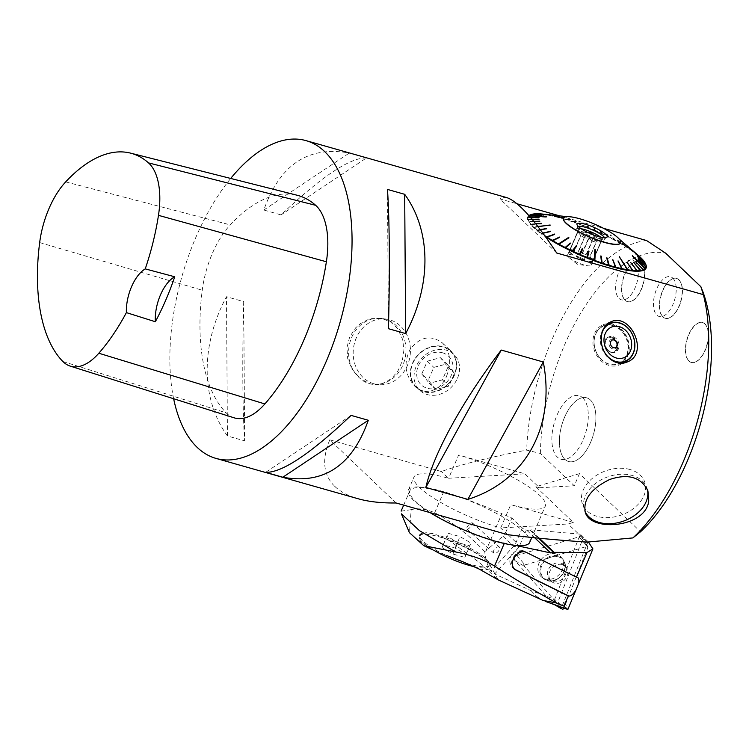 <?xml version="1.0" encoding="UTF-8"?>
<svg xmlns="http://www.w3.org/2000/svg" width="749" height="749" viewBox="0 0 749 749"><rect width="100%" height="100%" fill="white"/><g stroke="black" fill="none" stroke-linecap="round" stroke-linejoin="round"><path stroke-width="0.56" stroke-dasharray="3.75 2.81" d="M173.637 398.74A165.145 82.324 105.8 0 1 230.692 178.449M336.619 488.067A165.145 82.324 105.8 0 1 334.972 486.56A165.145 82.324 105.8 0 1 333.361 484.959L336.619 488.067C342.078 492.655 349.221 496.213 358.059 498.731M506.83 197.633L502.954 197.343L499.948 198.916L517.044 203.775M559.681 215.871L603.544 228.333M646.574 240.541A165.145 82.324 -74.2 0 0 526.678 450.102L540.347 453.454L574.258 485.755L579.483 473.63L640.526 531.771M396.071 502.982L329.794 439.85L441.395 471.533C462.479 464.071 490.904 456.927 526.678 450.102M329.794 439.85C321.958 458.622 323.147 473.658 333.361 484.959M446.629 376.11L448.754 369.697C451.095 358.986 449.007 350.083 442.481 342.986C430.722 334.494 419.917 336.666 410.077 349.502C403.468 362.937 404.966 375.09 414.572 385.96C425.338 396.801 441.283 390.004 446.629 376.11M243.706 301.604C242.199 357.198 242.573 411.023 244.651 440.871L227.443 435.984C200.779 399.161 200.414 345.326 226.488 296.716L243.706 301.604L244.651 440.871M366.504 157.936C350.148 157.468 321.658 176.455 281.044 214.897L263.826 210.01C279.873 164.593 308.363 145.606 349.287 153.049L366.504 157.936L281.044 214.897M379.603 384.04L373.302 384.434L369.65 383.685L360.297 378.554A33.106 28.612 -82.7 0 1 349.577 343.791A33.106 28.612 -82.7 0 1 374.247 318.531A33.106 28.612 -82.7 0 1 381.466 318.391A33.106 28.612 -82.7 0 1 405.958 351.103A33.106 28.612 -82.7 0 1 379.603 384.04L383.113 383.226L391.24 378.779L397.878 371.12L402.25 361.149L403.889 350.232L402.7 339.578L397.55 328.465L390.472 321.836L381.541 318.428L371.813 318.615L367.375 319.898L360.438 323.624L355.635 327.856L349.661 336.975L346.946 347.564L347.667 358.453L351.665 368.667L360.297 378.554M556.741 253.022L499.948 198.916M559.512 216.817L551.582 215.871A64.48 14.184 23.3 0 0 546.274 214.86L546.742 214.645A64.021 14.081 -156.7 0 1 552.004 215.656L551.582 215.871M552.275 216.152L552.462 215.749A64.021 14.081 -156.7 0 1 558.239 217.144L557.865 217.379A64.48 14.184 23.3 0 0 552.041 215.974M564.765 218.09L564.353 217.556L564.765 218.09L557.865 217.379M558.548 217.678L558.735 217.276A64.021 14.081 -156.7 0 1 564.933 219.036L564.596 219.279A64.48 14.184 23.3 0 0 558.361 217.51M570.401 219.7L569.97 219.148L570.401 219.7L564.596 219.279M565.27 219.597L565.458 219.195A64.021 14.081 -156.7 0 1 571.964 221.292L571.684 221.545A64.48 14.184 23.3 0 0 565.13 219.438M576.318 221.62L575.878 221.039L576.318 221.62L571.684 221.545M572.339 221.873L572.517 221.479A64.021 14.081 -156.7 0 1 579.239 223.876L583.761 222.771L584.192 223.371L583.761 222.771M588.63 226.226L588.208 225.618L588.63 226.226L587.038 227.378L586.467 227.041A64.48 14.184 23.3 0 0 579.576 224.363L579.014 224.148A64.48 14.184 23.3 0 0 572.236 221.741M587.038 227.378L587.216 226.975A64.021 14.081 -156.7 0 1 594.051 229.859L593.92 230.177A64.48 14.184 23.3 0 0 587.038 227.275M594.828 228.848L594.425 228.23L594.444 230.514L593.92 230.177M594.444 230.514L594.612 230.112A64.021 14.081 -156.7 0 1 601.344 233.173L601.269 233.51A64.48 14.184 23.3 0 0 594.491 230.43M600.923 231.638L600.37 231.375L601.269 233.51M601.728 233.838L601.896 233.426A64.021 14.081 -156.7 0 1 608.413 236.618L608.394 236.993A64.48 14.184 23.3 0 0 601.822 233.772M606.83 234.531L608.394 236.993M608.778 237.293L608.946 236.89A64.021 14.081 -156.7 0 1 615.144 240.157L610.22 234.765M617.672 240.495L621.511 244.155A64.48 14.184 23.3 0 0 615.678 240.832L615.172 240.551A64.48 14.184 23.3 0 0 608.928 237.264M621.745 244.417L621.904 244.005A64.021 14.081 -156.7 0 1 627.185 247.273L627.297 247.722A64.48 14.184 23.3 0 0 621.97 244.427M622.447 243.462L627.297 247.722M627.447 247.956L627.606 247.544A64.021 14.081 -156.7 0 1 632.268 250.718A64.021 14.081 -156.7 0 1 632.296 250.746L632.446 251.215A64.48 14.184 23.3 0 0 627.709 247.994M626.688 246.355L632.446 251.215M632.512 251.421L632.662 251.009A64.021 14.081 -156.7 0 1 636.697 254.07L636.875 254.566A64.48 14.184 23.3 0 0 632.811 251.477M630.321 249.136L636.875 254.566M636.856 254.735L637.006 254.323A64.021 14.081 -156.7 0 1 638.26 255.372M635.658 253.658L643.316 260.661A64.48 14.184 23.3 0 0 640.769 257.965L640.526 257.731A64.48 14.184 23.3 0 0 637.184 254.819M637.259 255.858L637.081 256.345L645.226 263.302A64.48 14.184 23.3 0 0 643.494 260.867M645.835 264.491A64.48 14.184 23.3 0 0 645.338 263.489M638.082 257.796L637.839 258.246L646.172 265.605M638.129 259.426L637.811 259.837L646.153 267.524M635.77 261.804L643.325 270.146M633.504 262.412L640.564 270.801M630.527 262.656L636.959 271.035M626.876 262.524L632.568 270.829M617.803 261.158L621.689 269.069M612.485 259.884L615.388 267.543M606.793 258.265L608.628 265.623M600.801 256.336L601.522 263.33M588.321 251.683L586.739 257.806M582.759 248.958L579.829 254.988M550.609 231.422L541.302 233.95A64.48 14.184 23.3 0 0 545.675 236.937M541.237 233.754L541.433 233.351A64.021 14.081 -156.7 0 1 537.398 230.28L536.874 230.598A64.48 14.184 23.3 0 0 540.937 233.697M546.91 228.623L536.874 230.598M536.893 230.43L537.099 230.027A64.021 14.081 -156.7 0 1 533.784 227.134L537.997 226.647M541.527 223.539L530.432 224.513A64.48 14.184 23.3 0 0 532.979 227.2L533.232 227.434A64.48 14.184 23.3 0 0 536.565 230.355M530.62 224.419L530.826 224.017A64.021 14.081 -156.7 0 1 529.112 221.601L528.522 221.863A64.48 14.184 23.3 0 0 530.255 224.297M539.926 221.33L528.522 221.863M528.794 221.816L529 221.414A64.021 14.081 -156.7 0 1 528.129 219.307L527.539 219.551A64.48 14.184 23.3 0 0 528.41 221.676M539.102 219.401L527.539 219.551M527.886 219.541L528.092 219.148A64.021 14.081 -156.7 0 1 528.082 217.369L527.483 217.603A64.48 14.184 23.3 0 0 527.502 219.391M539.055 217.772L527.483 217.603M527.905 217.631L528.111 217.238A64.021 14.081 -156.7 0 1 528.953 215.824L529.094 215.834M528.897 215.6A64.48 14.184 23.3 0 0 528.476 215.937L528.373 216.04A64.48 14.184 23.3 0 0 527.521 217.463M541.284 215.515L530.18 214.907M543.531 214.926L532.876 214.205A64.48 14.184 23.3 0 0 530.545 214.766M546.489 214.71L536.434 213.942A64.48 14.184 23.3 0 0 533.119 214.167M550.112 214.869L540.778 214.139A64.48 14.184 23.3 0 0 536.733 213.942M546.274 214.86L545.862 214.785A64.48 14.184 23.3 0 0 541.143 214.177M590.418 400.013A33.106 16.497 -74.2 0 0 586.692 397.822A33.106 16.497 -74.2 0 0 561.778 425.16A33.106 16.497 -74.2 0 0 568.603 461.515A33.106 16.497 -74.2 0 0 592.234 438.212A33.106 16.497 -74.2 0 0 590.418 400.013A33.106 16.497 105.8 0 1 594.294 406.576A33.106 16.497 105.8 0 1 589.94 443.811A33.106 16.497 105.8 0 1 568.603 461.515A33.106 16.497 105.8 0 1 561.769 425.16A33.106 16.497 105.8 0 1 586.682 397.822A33.106 16.497 105.8 0 1 590.418 400.013M641.181 263.161A20.7 10.317 -74.2 0 0 638.85 261.794A20.7 10.317 -74.2 0 0 623.262 278.89A20.7 10.317 -74.2 0 0 627.54 301.632A20.7 10.317 -74.2 0 0 642.314 287.054A20.7 10.317 -74.2 0 0 641.181 263.161M640.947 263.096A20.7 10.317 105.8 0 1 642.08 286.989A20.7 10.317 105.8 0 1 627.306 301.566A20.7 10.317 105.8 0 1 624.975 300.199A20.7 10.317 105.8 0 1 623.833 276.306A20.7 10.317 105.8 0 1 638.616 261.729A20.7 10.317 105.8 0 1 640.947 263.096M679.015 279.836A20.7 10.317 -74.2 0 0 676.684 278.469A20.7 10.317 -74.2 0 0 661.105 295.574A20.7 10.317 -74.2 0 0 665.374 318.306A20.7 10.317 -74.2 0 0 680.158 303.738A20.7 10.317 -74.2 0 0 679.015 279.836M678.791 279.77A20.7 10.317 105.8 0 1 679.923 303.673A20.7 10.317 105.8 0 1 665.14 318.241A20.7 10.317 105.8 0 1 662.706 316.771A20.7 10.317 105.8 0 1 661.723 292.85A20.7 10.317 105.8 0 1 676.45 278.403A20.7 10.317 105.8 0 1 678.791 279.77M705.034 323.98A20.7 10.317 -74.2 0 0 702.693 322.613A20.7 10.317 -74.2 0 0 687.114 339.709A20.7 10.317 -74.2 0 0 691.393 362.45A20.7 10.317 -74.2 0 0 706.167 347.873A20.7 10.317 -74.2 0 0 705.034 323.98M704.8 323.914A20.7 10.317 105.8 0 1 705.933 347.808A20.7 10.317 105.8 0 1 691.158 362.385A20.7 10.317 105.8 0 1 688.827 361.018A20.7 10.317 105.8 0 1 687.685 337.125A20.7 10.317 105.8 0 1 702.468 322.547A20.7 10.317 105.8 0 1 704.8 323.914M647.314 489.369A33.087 23.481 160.5 0 0 646.874 487.908A33.087 23.481 160.5 0 0 632.203 475.503A33.087 23.481 160.5 0 0 596.504 482.759A33.087 23.481 160.5 0 0 584.501 510.05A33.087 23.481 160.5 0 0 584.96 511.202M449.924 428.756L453.632 422.015M234.091 417.811A70.181 34.988 105.8 0 1 226.151 412.821A165.145 82.324 105.8 0 1 202.249 290.219A70.181 34.988 105.8 0 1 230.261 224.897A165.145 82.324 105.8 0 1 297.128 195.246M351.084 415.386L265.623 472.347M227.443 435.984L226.488 296.716M263.826 210.01L349.287 153.049M387.467 189.422L388.422 328.689M700.886 286.717A155.183 77.353 105.8 0 1 703.395 293.131M540.347 453.454A155.183 77.353 105.8 0 1 665.674 253.181M507.672 534.664L500.594 527.923A66.052 14.531 -156.7 0 1 439.607 501.783A66.052 14.531 -156.7 0 1 413.991 477.01A66.052 14.531 -156.7 0 1 448.473 478.274L441.395 471.533M600.333 358.34A20.232 16.45 -110.7 0 1 605.08 325.581A20.232 16.45 -110.7 0 1 627.821 350.729A20.232 16.45 -110.7 0 1 600.333 358.34M607.626 323.708A21.674 17.62 69.3 0 0 603.404 324.617A21.674 17.62 69.3 0 0 593.002 339.756A21.674 17.62 69.3 0 0 600.501 360.278A21.674 17.62 69.3 0 0 618.749 365.156A21.674 17.62 69.3 0 0 622.372 363.153M623.411 362.291A21.674 17.62 69.3 0 0 627.559 338.651A21.674 17.62 69.3 0 0 608.797 323.671M579.483 473.63L535.863 486.738L573.322 522.418L568.126 523.982L500.744 527.914L510.762 504.657A66.052 14.531 23.3 0 0 545.366 505.959A66.052 14.531 23.3 0 0 539.786 495.473A66.052 14.531 23.3 0 0 458.641 455.008L448.623 478.265L524.88 473.817L458.641 455.008M573.322 522.418L510.762 504.657M454.137 375.062A24.773 20.775 -46.4 0 1 416.397 387.13A24.773 20.775 -46.4 0 1 418.438 354.867A24.773 20.775 -46.4 0 1 450.57 351.253A24.773 20.775 -46.4 0 1 454.137 375.062M454.484 375.155A25.185 21.122 -46.4 0 1 416.116 387.43A25.185 21.122 -46.4 0 1 418.195 354.633A25.185 21.122 -46.4 0 1 450.851 350.963A25.185 21.122 -46.4 0 1 454.484 375.155M457.48 378.245A24.773 20.775 133.6 0 0 453.913 354.446A24.773 20.775 133.6 0 0 416.163 366.514A24.773 20.775 133.6 0 0 419.74 390.313A24.773 20.775 133.6 0 0 457.48 378.245M587.15 542.107L568.126 523.982M535.863 486.738L539.542 487.786L524.88 473.817M539.542 487.786L574.258 485.755M435.862 389.527L428.288 380.192L433.811 367.375L446.9 363.902L454.465 373.236L448.951 386.053L435.862 389.527L429.346 383.319L442.434 379.846L447.949 367.038L440.384 357.694L427.295 361.168L421.771 373.985L428.288 380.192M427.295 361.168L433.811 367.375M440.384 357.694L446.9 363.902M447.949 367.038L454.465 373.236M442.434 379.846L448.951 386.053M421.771 373.985L429.346 383.319M442.5 352.77A19.792 16.6 -46.4 0 1 451.375 375.193A19.792 16.6 -46.4 0 1 427.22 388.244A19.792 16.6 -46.4 0 1 418.354 365.821A19.792 16.6 -46.4 0 1 442.5 352.77M533.232 227.434L533.784 227.134M541.302 233.95L541.799 233.604A64.021 14.081 -156.7 0 0 544.729 235.635M645.226 263.302L644.992 262.749M643.316 260.661L643.101 260.118M640.769 257.965L640.564 257.45M640.526 257.731L640.32 257.216M621.511 244.155L621.436 243.734A64.021 14.081 -156.7 0 0 615.65 240.438L610.725 235.036M586.467 227.041L586.645 226.741A64.021 14.081 -156.7 0 0 579.81 224.082L584.323 222.987M545.862 214.785L559.522 215.937M542.285 214.036A64.021 14.081 -156.7 0 1 546.321 214.579M540.778 214.139L541.284 213.933M536.434 213.942L536.967 213.737M532.876 214.205L533.438 213.989M528.476 215.937L529.066 215.721M528.373 216.04L528.953 215.824M530.432 224.513L531.004 224.232A64.021 14.081 -156.7 0 0 533.541 226.9L537.81 226.413M532.979 227.2L533.541 226.9M627.381 269.809L619.236 256.561M627.213 270.127L618.992 256.841M645.001 268.947L632.119 255.971M644.889 269.05L632.016 256.074M640.17 257.637L629.048 247.573M640.414 257.862L628.776 247.882M614.985 240.569L610.014 235.111M615.491 240.841L610.51 235.383M579.061 224.269L583.63 223.155M579.632 224.485L584.192 223.371M546.124 214.972L559.466 216.349M546.545 215.038L559.887 216.414M546.742 214.645L559.934 216.012M528.757 216.218L546.751 217.285L546.873 216.779M528.86 216.115L546.864 217.182M533.578 227.537L550.112 225.262M533.335 227.303L550.103 225.383M558.763 244.605L568.622 238.013M594.116 260.689L594.678 249.894M626.81 262.599L632.512 270.623M630.424 262.759L636.94 270.969M633.373 262.543L640.517 270.782M635.62 261.953L643.204 270.08M637.848 259.706L645.872 267.402M637.802 258.087L645.825 265.464M636.968 256.158L644.842 263.161M635.377 253.958L642.951 260.54M630.012 248.883L636.547 254.491M630.583 248.818L637.006 254.323M630.274 248.574L636.697 254.07M626.323 246.093L632.147 251.158M626.941 246.037L632.662 251.009M632.268 250.718L626.576 245.775L632.296 250.746M622.026 243.191L627.025 247.685M622.691 243.125L627.606 247.544M622.269 242.863L627.185 247.273M617.213 240.223L621.277 244.137M617.906 240.157L621.904 244.005M617.438 239.877L621.436 243.734M606.297 234.268L608.244 237.03M607.027 234.175L608.946 236.89M606.493 233.903L608.413 236.618M600.37 231.375L601.175 233.576M601.11 231.272L601.896 233.426M600.558 231.01L601.344 233.173M594.257 228.604L593.873 230.261M594.996 228.482L594.612 230.112M594.425 228.23L594.051 229.859M588.059 225.992L586.467 227.144M588.78 225.842L587.216 226.975M588.208 225.618L586.645 226.741M575.766 221.432L571.787 221.685M576.43 221.227L572.517 221.479M575.878 221.039L571.964 221.292M569.867 219.541L564.746 219.429M570.495 219.307L565.458 219.195M569.97 219.148L564.933 219.036M564.269 217.959L558.052 217.538M564.849 217.687L558.735 217.276M564.353 217.556L558.239 217.144M559.054 216.714L551.807 216.049M559.578 216.405L552.462 215.749M559.119 216.311L552.004 215.656M550.075 215.281L541.087 214.326M546.461 215.122L536.761 214.13M543.512 215.338L533.232 214.392M541.274 215.918L530.545 215.085M539.046 218.174L527.876 217.762M530.386 217.322L528.111 217.238M530.507 217.453L528.082 217.369M539.093 219.794L527.923 219.7M531.968 219.176L528.092 219.148M532.108 219.335L528.129 219.307M539.917 221.723L528.906 222.004M533.728 221.292L529 221.414M533.878 221.489L529.112 221.601M541.508 223.923L530.798 224.625M535.666 223.698L530.826 224.017M535.835 223.914L531.004 224.232M546.882 228.997L537.202 230.683M540.169 229.494L537.099 230.027M540.375 229.756L537.398 230.28M550.571 231.787L541.602 234.016M542.81 233.005L541.433 233.351M543.025 233.304L541.799 233.604M554.915 234.334L546.723 237.48M559.746 237.311L552.472 241.028M570.691 243.285L565.504 248.144M576.627 246.178L572.573 251.598M563.454 218.268A31.13 6.844 -156.7 0 1 570.232 216.995A31.13 6.844 -156.7 0 1 613.983 234.83A31.13 6.844 -156.7 0 1 616.904 237.087A31.13 6.844 -156.7 0 1 620.631 242.891M568.603 257.188A12.799 2.818 23.3 0 0 569.362 257.853A12.799 2.818 23.3 0 0 587.815 265.792A12.799 2.818 23.3 0 0 591.036 265.286A12.799 2.818 23.3 0 0 580.391 257.637A12.799 2.818 23.3 0 0 567.527 255.156A12.799 2.818 23.3 0 0 568.603 257.188M578.228 251.627L586.355 232.761A12.799 2.818 23.3 0 0 582.357 231.628L574.23 250.494A12.799 2.818 -156.7 0 0 569.811 250.344L577.938 231.478A12.799 2.818 23.3 0 0 577.563 231.853A12.799 2.818 23.3 0 0 577.573 232.471L569.455 251.336A12.799 2.818 -156.7 0 0 570.513 252.75A12.799 2.818 -156.7 0 0 572.77 254.501L580.896 235.635A12.799 2.818 23.3 0 0 584.538 237.77L576.412 256.635A12.799 2.818 -156.7 0 0 584.145 259.94L592.272 241.075A12.799 2.818 23.3 0 0 596.279 242.208L588.152 261.073A12.799 2.818 -156.7 0 0 592.571 261.223L600.698 242.358A12.799 2.818 23.3 0 0 601.072 241.983A12.799 2.818 23.3 0 0 601.054 241.356L592.927 260.221A12.799 2.818 -156.7 0 0 589.613 257.066L597.739 238.201A12.799 2.818 23.3 0 0 594.097 236.066L585.971 254.932A12.799 2.818 -156.7 0 0 578.228 251.627L582.282 252.778L585.971 254.932M581.168 228.745A14.858 3.268 23.3 0 0 576.458 229.185A14.858 3.268 23.3 0 0 576.524 230.018A14.858 3.268 23.3 0 0 588.817 238.07A14.858 3.268 23.3 0 0 603.123 241.468A14.858 3.268 23.3 0 0 603.76 240.944A14.858 3.268 23.3 0 0 602.505 238.585A14.858 3.268 23.3 0 0 600.848 237.227M597.739 238.201L602.084 238.819L601.054 241.356M592.712 234.643L594.097 236.066M586.355 232.761L588.368 232.761M577.938 231.478L578.968 228.932L582.357 231.628M580.896 235.635L577.872 231.937L577.573 232.471M592.272 241.075L588.883 238.388L584.538 237.77M600.698 242.358L600.988 241.824L596.279 242.208M578.209 226.395A14.858 3.268 23.3 0 0 577.413 226.966A14.858 3.268 23.3 0 0 577.367 227.406A14.858 3.268 23.3 0 0 578.677 229.325A14.858 3.268 23.3 0 0 592.553 236.974A14.858 3.268 23.3 0 0 604.434 239.071A14.858 3.268 23.3 0 0 604.715 238.725A14.858 3.268 23.3 0 0 604.593 237.761M592.571 261.223L592.206 262.225L588.152 261.073M600.988 241.824L592.206 262.225M602.084 238.819L592.927 260.221M589.613 257.066L593.292 259.22M584.145 259.94L580.101 258.789L576.412 256.635M588.883 238.388L580.101 258.789M572.77 254.501L569.081 252.347L569.455 251.336M577.872 231.937L569.081 252.347M569.811 250.344L570.176 249.342L574.23 250.494M578.968 228.932L570.176 249.342M590.493 233.716L582.282 252.778M615.21 347.723A4.129 3.361 -110.7 0 1 615.041 347.798A4.129 3.361 -110.7 0 1 611.381 346.684A4.129 3.361 -110.7 0 1 612.111 340.074A4.129 3.361 -110.7 0 1 612.289 340.018M600.333 358.537A20.644 16.787 69.3 0 0 618.608 364.108A20.644 16.787 69.3 0 0 626.997 338.857A20.644 16.787 69.3 0 0 603.994 325.497A20.644 16.787 69.3 0 0 600.333 358.537M612.27 360.606A20.644 16.787 -110.7 0 1 606.634 356.149A20.644 16.787 -110.7 0 1 604.293 327.491M602.233 332.088A20.232 16.45 69.3 0 0 605.913 354.399M378.863 384.48A33.443 28.911 -82.7 0 1 373.124 384.415A33.443 28.911 -82.7 0 1 360.878 379.378M430.123 512.644A66.052 14.531 -156.7 0 1 408.317 490.174A66.052 14.531 -156.7 0 1 458.454 496.512A66.052 14.531 -156.7 0 1 524.075 531.949A66.052 14.531 -156.7 0 1 529.665 542.435M373.994 383.825A33.031 28.556 -82.7 0 1 353.275 350.214A33.031 28.556 -82.7 0 1 378.779 319.177A33.031 28.556 -82.7 0 1 410.33 353.406A33.031 28.556 -82.7 0 1 373.994 383.825M611.736 337.874A7.387 6.001 -110.7 0 1 616.923 343.454A7.387 6.001 -110.7 0 1 615.435 350.663A7.387 6.001 -110.7 0 1 607.158 349.792A7.387 6.001 -110.7 0 1 605.155 341.844A7.387 6.001 -110.7 0 1 610.519 337.668A7.387 6.001 -110.7 0 1 611.736 337.874M611.821 337.041A8.258 6.713 -110.7 0 1 617.906 344.662A8.258 6.713 -110.7 0 1 614.002 352.61A8.258 6.713 -110.7 0 1 606.69 350.382A8.258 6.713 -110.7 0 1 608.16 337.162A8.258 6.713 -110.7 0 1 611.821 337.041M607.795 349.961A8.258 6.713 -110.7 0 1 609.255 336.741A8.258 6.713 -110.7 0 1 618.459 342.087A8.258 6.713 -110.7 0 1 615.107 352.189A8.258 6.713 -110.7 0 1 607.795 349.961M610.482 347.47A5.084 4.129 -110.7 0 1 610.941 339.54A5.084 4.129 -110.7 0 1 617.335 343.66A5.084 4.129 -110.7 0 1 612.719 348.912A5.084 4.129 -110.7 0 1 610.482 347.47M582.816 397.925A33.031 16.469 105.8 0 1 586.692 404.479A33.031 16.469 105.8 0 1 570.523 457.059A33.031 16.469 105.8 0 1 553.108 427.585A33.031 16.469 105.8 0 1 582.816 397.925M634.955 261.457A20.644 10.289 105.8 0 1 635.143 287.71A20.644 10.289 105.8 0 1 619.03 298.448A20.644 10.289 105.8 0 1 618.852 272.196A20.644 10.289 105.8 0 1 634.955 261.457M672.799 278.132A20.644 10.289 105.8 0 1 672.92 304.515A20.644 10.289 105.8 0 1 656.761 315.02A20.644 10.289 105.8 0 1 656.742 288.749A20.644 10.289 105.8 0 1 672.799 278.132M630.031 469.52A33.031 23.444 160.5 0 0 581.458 497.888A33.031 23.444 160.5 0 0 629.16 511.436A33.031 23.444 160.5 0 0 630.031 469.52M466.842 529.037A4.129 1.329 -48.2 0 0 466.861 529.056A4.129 1.329 -48.2 0 0 470.597 526.865A4.129 1.329 -48.2 0 0 472.366 522.905A4.129 1.329 -48.2 0 0 468.649 525.068A4.129 1.329 -48.2 0 0 466.842 529.037M493.647 553.024C493.31 548.97 495.145 546.92 499.152 546.873C500.042 548.015 499.695 549.579 498.094 551.564C496.344 553.296 494.864 553.792 493.675 553.052L493.647 553.024M502.935 536.2L513.552 546.321L518.982 547.126L516.108 542.36L505.697 532.445L502.935 536.2L485.989 550.637L501.905 513.674A107.341 23.612 23.3 0 0 443.577 492.102A64.405 14.165 -156.7 0 0 409.834 490.829A64.405 14.165 -156.7 0 0 439.822 517.84A64.405 14.165 -156.7 0 0 504.433 543.025L515.303 545.356M485.989 550.637L484.762 551.657C485.427 559.334 487.505 565.86 490.998 571.244L494.686 573.977L518.982 547.126L526.369 529.983A3.305 0.73 -156.7 0 1 522.306 527.961L511.895 518.046A132.114 29.061 -156.7 0 1 501.905 513.674M566.441 609.077L562.003 606.418L554.644 599.294L531.041 590.661L494.686 573.977M531.041 590.661L536.546 596.391L542.922 600.389M484.762 551.657C468.808 534.805 452.115 521.828 434.692 512.737C425.844 508.955 418.008 507.925 411.182 509.666L409.441 532.67M422.829 533.213A37.984 8.351 23.3 0 0 421.2 533.606A37.984 8.351 23.3 0 0 419.618 534.926A37.984 8.351 23.3 0 0 446.011 555.29L433.016 549.888L418.803 540.469L420.816 533.775L426.022 532.736L433.119 533.691L437.032 535.011L449.363 540.609L480.09 563.005L497.795 579.651M479.313 569.137A40.043 8.81 23.3 0 0 490.333 565.523A40.043 8.81 23.3 0 0 490.052 564.933A40.043 8.81 23.3 0 0 449.363 540.609M466.908 563.463A37.984 8.351 23.3 0 0 489.387 564.98A37.984 8.351 23.3 0 0 489.256 562.92A37.984 8.351 23.3 0 0 486.176 558.951A37.984 8.351 23.3 0 0 437.032 535.011M505.697 532.445L511.895 518.046M588.424 542.033L580.344 534.159L554.644 599.294M588.096 541.536L562.003 606.418M564.025 602.561L568.313 608.431M411.182 509.666L401.267 511.136L401.473 513.861M539.317 538.231L530.461 529.796L529.88 529.974A6.61 5.543 -46.4 0 1 526.575 530.039L526.369 529.983M580.344 534.159L530.461 529.796M514.32 569.081A10.317 7.481 -53 0 1 513.964 568.837L513.964 568.837A10.317 7.481 -53 0 1 513.795 556.666A10.317 7.481 -53 0 1 525.526 551.816A10.317 7.05 -63.7 0 0 524.749 551.339A10.317 7.05 -63.7 0 0 512.569 561.385M474.154 566.656A37.984 8.351 23.3 0 0 488.91 566.085A37.984 8.351 23.3 0 0 485.698 560.055A37.984 8.351 23.3 0 0 447.968 539.683A37.984 8.351 23.3 0 0 419.14 536.041A37.984 8.351 23.3 0 0 433.783 550.234M433.119 533.691A37.984 8.351 23.3 0 0 426.022 532.736M442.097 547.678L443.174 544.72L455.102 548.099L465.953 554.447L464.876 557.415L452.948 554.026L442.097 547.678L448.108 533.251L460.036 536.64L470.887 542.988L469.81 545.946L457.882 542.557L447.031 536.209M452.948 554.026L457.882 542.557M464.876 557.415L469.81 545.946M465.953 554.447L470.887 542.988M455.102 548.099L460.036 536.64M443.174 544.72L448.108 533.251M554.747 604.808L553.342 603.975A3.277 2.753 133.6 0 1 552.781 603.516L514.947 560.598A3.277 2.753 133.6 0 1 516.969 555.468L579.108 536.79L585.896 544.841L586.551 546.489A1.236 1.039 -46.4 0 1 587.74 547.837L563.941 608.169M514.947 560.598L522.989 565.448L523.757 563.51L525.583 564.812L586.551 546.489M585.896 544.841L587.019 545.188L587.74 547.837M587.019 545.188L582.085 537.716A3.277 2.753 133.6 0 1 582.263 540.366L557.958 601.962L562.789 607.785L563.903 608.263M522.989 565.448L524.824 566.75A1.236 1.039 -46.4 0 1 525.583 564.812M560.112 606.765L524.824 566.75M562.106 564.503A10.317 8.651 133.6 0 0 550.73 569.68A10.317 8.651 133.6 0 0 551.311 581.308A10.317 8.651 133.6 0 0 564.69 579.801A10.317 8.651 133.6 0 0 565.542 566.356A10.317 8.651 133.6 0 0 562.106 564.503M553.342 603.975A3.277 2.753 133.6 0 0 557.958 601.962M582.085 537.716A3.277 2.753 133.6 0 0 579.108 536.79M555.655 553.811A13.988 11.731 133.6 0 0 539.851 561.46A13.988 11.731 133.6 0 0 541.995 577.385A13.988 11.731 133.6 0 0 545.684 579.089A13.988 11.731 133.6 0 0 560.683 572.695A13.988 11.731 133.6 0 0 561.179 557.247A13.988 11.731 133.6 0 0 555.655 553.811M562.789 607.785L560.832 608.375M62.85 361.477L226.151 412.821M39.669 242.573L202.249 290.219M65.687 181.885L230.261 224.897M522.306 527.961L516.108 542.36A12.387 10.383 133.6 0 1 513.552 546.321L490.998 571.244M434.692 512.737L443.577 492.102M534.692 537.773L526.575 530.039M529.88 529.974L538.465 538.147M526.201 552.331L576.964 577.226M516.969 555.468L523.757 563.51M582.263 540.366L587.085 546.19M552.781 603.516L555.206 604.977M547.585 580.503A13.669 11.46 133.6 0 0 562.246 574.258A13.669 11.46 133.6 0 0 562.733 559.166A13.669 11.46 133.6 0 0 557.34 555.805A13.669 11.46 133.6 0 0 541.883 563.285A13.669 11.46 133.6 0 0 543.98 578.846A13.669 11.46 133.6 0 0 547.585 580.503M560.524 563.005A10.317 8.651 -46.4 0 1 563.96 564.858A10.317 8.651 -46.4 0 1 563.108 578.294A10.317 8.651 -46.4 0 1 549.729 579.801A10.317 8.651 -46.4 0 1 549.148 568.182A10.317 8.651 -46.4 0 1 560.524 563.005M557.659 556.601A13.276 11.132 -46.4 0 1 560.299 576.955A13.276 11.132 -46.4 0 1 540.825 572.236A13.276 11.132 -46.4 0 1 557.659 556.601M380.483 318.269L381.466 318.391M647.922 490.867L646.874 487.908M585.278 512.222L584.501 510.05M611.203 321.658L603.404 324.617M626.548 362.207L618.749 365.156M416.397 387.13L419.74 390.313M450.57 351.253L453.913 354.446M414.572 385.96L416.116 387.43M442.481 342.986L450.851 350.963M570.232 216.995L567.18 216.667M616.904 237.087L619.236 239.09M569.362 257.853L577.479 264.397L587.815 265.792M591.036 265.286L601.072 241.983M567.527 255.156L577.563 231.853M600.848 242.311L603.123 241.468M577.545 232.405L576.524 230.018M577.413 226.966L576.458 229.185M604.715 238.725L603.76 240.944M604.434 239.071L606.821 237.339M577.367 227.406L576.973 224.485M606.784 324.439L603.994 325.497M620.987 363.199L618.608 364.108M531.799 537.473L545.366 505.959M408.317 490.174L413.991 477.01M609.255 336.741L608.16 337.162M615.107 352.189L614.002 352.61M615.435 350.663A7.593 7.593 0 0 0 610.519 337.668M466.861 529.056L493.675 553.052M472.366 522.905L499.152 546.873M489.256 562.92L490.333 565.523M490.052 564.933L497.991 579.595M403.674 505.144L409.834 490.829M514.647 569.352L513.964 568.837A10.317 10.317 0 0 1 524.749 551.339L577.498 577.385M488.91 566.085L489.387 564.98M419.14 536.041L419.618 534.926M541.995 577.385L543.98 578.846C554.419 587.684 572.067 569.156 562.733 559.166L561.179 557.247M565.542 566.356L563.96 564.858C563.96 565.926 566.946 566.178 562.639 574.221C558.202 578.827 555.327 580.878 554.026 580.372L549.729 579.801L551.311 581.308M587.104 545.356L587.759 547.004"/><path stroke-width="1.12" d="M230.692 178.449A165.145 82.324 105.8 0 1 306.079 140.643A165.145 82.324 105.8 0 1 340.168 321.986A165.145 82.324 105.8 0 1 215.871 458.369A165.145 82.324 105.8 0 1 197.259 447.462A165.145 82.324 105.8 0 1 173.637 398.74M215.871 458.369L358.059 498.731C368.686 501.727 381.353 503.15 396.071 502.982L507.672 534.664C531.097 537.679 557.593 540.16 587.15 542.107L632.896 537.922A165.145 82.324 -74.2 0 0 703.367 294.647L556.741 253.022C534.58 219.766 517.943 201.303 506.83 197.633L306.079 140.643M517.044 203.775L559.681 215.871M603.544 228.333L646.574 240.541L665.674 253.181L700.886 286.717L703.367 294.647M648.746 500.922C645.872 527.905 590.278 532.211 585.278 512.222C582.975 499.536 591.12 488.62 609.733 479.463C628.355 473.321 641.088 477.122 647.922 490.867L648.746 500.922M601.363 341.413L601.372 336.582C602.243 329.054 605.52 324.083 611.203 321.658C631.229 312.651 649.832 354.829 626.548 362.207C615.36 366.991 602.074 355.41 601.363 341.413M282.832 477.235C323.765 484.687 352.255 465.7 368.293 420.273L351.084 415.386C310.461 453.838 281.98 472.825 265.623 472.347L282.832 477.235L368.293 420.273M405.64 333.577C431.714 284.957 431.349 231.123 404.685 194.309L387.467 189.422C389.555 219.26 389.92 273.095 388.422 328.689L405.64 333.577L404.685 194.309M425.825 487.449C429.514 471.439 437.538 451.872 449.924 428.756A165.145 82.324 105.8 0 0 453.632 422.015C466.899 398.393 482.768 374.406 501.25 350.055L543.287 361.992C555.73 426.593 525.761 481.195 467.872 499.386L425.825 487.449L501.25 350.055M646.218 265.614A64.48 14.184 23.3 0 0 645.835 264.491L645.591 263.929A64.021 14.081 -156.7 0 1 645.975 265.043L646.172 265.605M646.265 267.571A64.48 14.184 23.3 0 0 646.256 265.783L646.013 265.202A64.021 14.081 -156.7 0 1 646.022 266.981L646.153 267.524M645.198 269.041L645.385 269.125A64.48 14.184 23.3 0 0 646.228 267.702L645.984 267.112A64.021 14.081 -156.7 0 1 645.142 268.526L632.409 255.69M643.569 270.267A64.48 14.184 23.3 0 0 645.273 269.228L645.039 268.629A64.021 14.081 -156.7 0 1 643.344 269.659L643.325 270.146M640.872 270.969A64.48 14.184 23.3 0 0 643.4 270.333L643.176 269.734A64.021 14.081 -156.7 0 1 640.667 270.361L640.564 270.801M637.315 271.222A64.48 14.184 23.3 0 0 640.629 270.998L640.423 270.389A64.021 14.081 -156.7 0 1 637.137 270.614L636.94 270.969M632.971 271.026A64.48 14.184 23.3 0 0 637.015 271.222L636.828 270.614A64.021 14.081 -156.7 0 1 632.821 270.417L632.568 270.829M627.447 270.164L627.896 270.38A64.48 14.184 23.3 0 0 632.605 270.988L632.456 270.38A64.021 14.081 -156.7 0 1 627.784 269.771L619.236 256.561L627.362 269.706A64.021 14.081 -156.7 0 1 622.101 268.694L622.166 269.294A64.48 14.184 23.3 0 0 627.475 270.314L627.362 269.706M621.689 269.069L622.166 269.294M615.893 267.786A64.48 14.184 23.3 0 0 621.707 269.191L621.633 268.601A64.021 14.081 -156.7 0 1 615.865 267.206L615.893 267.786L615.388 267.543M609.152 265.886A64.48 14.184 23.3 0 0 615.388 267.655L615.36 267.075A64.021 14.081 -156.7 0 1 609.171 265.315L609.152 265.886L608.628 265.623M602.065 263.62A64.48 14.184 23.3 0 0 608.619 265.726L608.637 265.155A64.021 14.081 -156.7 0 1 602.13 263.058L602.065 263.62L601.522 263.33M594.191 260.708L594.734 261.017A64.48 14.184 23.3 0 0 601.513 263.433L601.578 262.871A64.021 14.081 -156.7 0 1 594.856 260.474L595.418 249.801L594.846 249.586L594.294 260.268A64.021 14.081 -156.7 0 1 587.459 257.609L587.282 258.124A64.48 14.184 23.3 0 0 594.172 260.802L594.294 260.268M586.739 257.806L587.282 258.124M579.829 254.988A64.48 14.184 23.3 0 0 586.71 257.89L586.888 257.375A64.021 14.081 -156.7 0 1 580.054 254.491L579.829 254.988M582.61 249.267L582.057 249.024L579.305 254.66L579.866 254.903M579.305 254.66L579.483 254.239A64.021 14.081 -156.7 0 1 572.76 251.187L572.479 251.655A64.48 14.184 23.3 0 0 579.258 254.735M576.421 246.458L575.962 246.243L572.021 251.336L572.526 251.57M572.021 251.336L572.208 250.924A64.021 14.081 -156.7 0 1 565.692 247.732L565.355 248.181A64.48 14.184 23.3 0 0 571.927 251.392M570.42 243.528L564.971 247.872L565.42 248.097M564.971 247.872L565.158 247.46A64.021 14.081 -156.7 0 1 558.951 244.193L568.95 237.808L568.454 237.536L568.622 238.013M558.951 244.193L558.576 244.614A64.48 14.184 23.3 0 0 564.83 247.91M558.642 244.539L558.08 244.343L558.454 243.921A64.021 14.081 -156.7 0 1 552.668 240.616L552.247 241.019A64.48 14.184 23.3 0 0 558.08 244.343M559.381 237.48L552.322 240.944M552.004 240.757L552.2 240.345A64.021 14.081 -156.7 0 1 546.92 237.077L546.452 237.442A64.48 14.184 23.3 0 0 551.779 240.738M554.522 234.465L546.545 237.367M546.302 237.208L546.498 236.806A64.021 14.081 -156.7 0 1 544.729 235.635M528.476 215.937L529.066 215.721A64.021 14.081 -156.7 0 1 530.751 214.691L530.18 214.907A64.48 14.184 23.3 0 0 528.897 215.6M530.545 214.766A64.48 14.184 23.3 0 0 530.442 214.804A64.48 14.184 23.3 0 0 530.348 214.832L530.929 214.626A64.021 14.081 -156.7 0 1 531.022 214.588A64.021 14.081 -156.7 0 1 533.438 213.989L543.531 214.926L533.681 213.961A64.021 14.081 -156.7 0 1 536.967 213.737L546.489 214.71L537.267 213.737A64.021 14.081 -156.7 0 1 541.284 213.933L541.649 213.971A64.021 14.081 -156.7 0 1 542.285 214.036L567.18 216.667M584.96 511.202A33.087 23.481 160.5 0 0 618.075 522.68A33.087 23.481 160.5 0 0 647.473 497.355A33.087 23.481 160.5 0 0 647.314 489.369M155.343 321.733L126.384 312.614A160.164 79.843 105.8 0 1 98.821 353.228A65.21 32.507 105.8 0 1 70.219 366.111A65.21 32.507 105.8 0 1 62.85 361.477A160.164 79.843 105.8 0 1 39.669 242.573A65.21 32.507 105.8 0 1 65.687 181.885A160.164 79.843 105.8 0 1 130.541 153.124A160.164 79.843 105.8 0 1 148.517 162.898A65.21 32.507 105.8 0 1 158.47 215.347A160.164 79.843 105.8 0 1 145.24 268.891L174.732 276.774A33.031 16.469 -74.2 0 0 155.343 321.733A161.035 80.274 -74.2 0 0 174.732 276.774M130.541 153.124L297.128 195.246A165.145 82.324 105.8 0 1 315.666 205.32A70.181 34.988 105.8 0 1 326.377 261.766A165.145 82.324 105.8 0 1 264.874 403.945A70.181 34.988 105.8 0 1 234.091 417.811L70.219 366.111M126.384 312.614A33.031 16.469 105.8 0 1 145.24 268.891M702.253 289.919L703.395 293.131A155.183 77.353 105.8 0 1 640.526 531.771L632.896 537.922M622.372 363.153A21.674 17.62 69.3 0 0 623.411 362.291M608.797 323.671A21.674 17.62 69.3 0 0 607.626 323.708M467.872 499.386L543.287 361.992M594.734 261.017L594.856 260.474M627.896 270.38L627.784 269.771M645.385 269.125L645.142 268.526M645.226 263.302L637.259 255.858L645.095 262.936A64.021 14.081 -156.7 0 1 645.591 263.929M643.316 260.661L635.658 253.658L643.279 260.334A64.021 14.081 -156.7 0 1 644.992 262.749M640.526 257.731L628.804 247.339L640.564 257.45A64.021 14.081 -156.7 0 1 643.101 260.118M619.236 239.09L638.26 255.372A64.021 14.081 -156.7 0 1 640.32 257.216M541.143 214.177L541.649 213.971M536.733 213.942L537.267 213.737M533.119 214.167L533.681 213.961M645.039 268.629L632.296 255.793M529.066 215.721L546.77 216.882L528.953 215.824M550.112 225.262L537.81 226.413M537.997 226.647L550.122 225M558.267 244.324L568.369 237.873M558.454 243.921L568.454 237.536M594.687 260.895L594.828 249.941M632.821 270.417L627.072 262.319L632.456 270.38M637.137 270.614L630.695 262.478L636.828 270.614M640.667 270.361L633.654 262.262L640.423 270.389M643.344 269.659L635.723 261.747L643.176 269.734M646.022 266.981L638.129 259.426L645.984 267.112M645.975 265.043L638.082 257.796L646.013 265.202M530.751 214.691L541.284 215.515L530.929 214.626M530.507 217.453L539.083 217.631L530.386 217.322M531.968 219.176L539.055 219.401M539.065 219.232L532.108 219.335M533.728 221.292L539.814 221.33M539.823 221.142L533.878 221.489M535.666 223.698L541.34 223.548M541.349 223.324L535.835 223.914M540.169 229.494L546.573 228.679M546.601 228.37L540.375 229.756M542.81 233.005L550.206 231.516M550.243 231.16L543.025 233.304M546.498 236.806L554.438 234.418M554.494 234.062L546.92 237.077M552.2 240.345L559.213 237.386M559.278 237.04L552.668 240.616M565.158 247.46L570.064 243.341M570.158 243.013L570.691 243.285L565.692 247.732M572.208 250.924L575.962 246.243M576.075 245.925L576.627 246.178L572.76 251.187M579.483 254.239L582.057 249.024M582.188 248.715L582.759 248.958L580.054 254.491M586.888 257.375L588.414 251.346L588.986 251.58L587.282 258.021M588.836 251.889L588.321 251.683M588.986 251.58L587.459 257.609M601.578 262.871L600.754 255.971L601.307 256.158L601.962 263.479M601.307 256.158L602.13 263.058M608.637 265.155L606.69 257.881L607.214 258.049L609.012 265.736M607.214 258.049L609.171 265.315M615.36 267.075L612.832 259.631L615.697 267.627M612.832 259.631L615.865 267.206M621.633 268.601L618.065 260.886L621.942 269.125M618.065 260.886L622.101 268.694M620.631 242.891A31.13 6.844 -156.7 0 1 620.593 242.985A31.13 6.844 -156.7 0 1 596.972 239.998A31.13 6.844 -156.7 0 1 566.047 223.305A31.13 6.844 -156.7 0 1 563.417 218.362A31.13 6.844 -156.7 0 1 563.454 218.268M566.132 223.108A31.13 6.844 23.3 0 0 597.047 239.811A31.13 6.844 23.3 0 0 620.678 242.798A31.13 6.844 23.3 0 0 594.8 224.194A31.13 6.844 23.3 0 0 563.501 218.165A31.13 6.844 23.3 0 0 566.132 223.108M600.848 237.227A14.858 3.268 23.3 0 0 581.168 228.745M588.368 232.761L591.073 232.368L592.712 234.643M604.593 237.761A14.858 3.268 23.3 0 0 603.46 236.366A14.858 3.268 23.3 0 0 590.474 229.063A14.858 3.268 23.3 0 0 578.209 226.395M578.425 226.601A16.384 3.605 -156.7 0 1 576.973 224.485A16.384 3.605 -156.7 0 1 593.517 227.172A16.384 3.605 -156.7 0 1 606.821 237.339A16.384 3.605 -156.7 0 1 593.723 235.027A16.384 3.605 -156.7 0 1 578.425 226.601M591.073 232.368L590.493 233.716M611.736 346.553A4.129 3.361 -110.7 0 1 612.467 339.943A4.129 3.361 -110.7 0 1 617.064 342.621A4.129 3.361 -110.7 0 1 615.388 347.667A4.129 3.361 -110.7 0 1 611.736 346.553M612.289 340.018A4.129 3.361 -110.7 0 1 613.946 340.018A4.129 3.361 -110.7 0 1 616.979 343.716A4.129 3.361 -110.7 0 1 615.21 347.723M604.293 327.491A20.644 16.787 -110.7 0 1 610.295 323.109A20.644 16.787 -110.7 0 1 628.561 328.68A20.644 16.787 -110.7 0 1 624.9 361.72A20.644 16.787 -110.7 0 1 612.27 360.606M605.913 354.399A20.232 16.45 69.3 0 0 630.443 357.451A20.232 16.45 69.3 0 0 628.57 328.867A20.232 16.45 69.3 0 0 602.233 332.088M609.049 353.322A16.515 13.426 -110.7 0 1 612.925 326.573A16.515 13.426 -110.7 0 1 631.491 347.096A16.515 13.426 -110.7 0 1 609.049 353.322M531.799 537.473L529.665 542.435A66.052 14.531 -156.7 0 1 492.29 540.329A66.052 14.531 -156.7 0 1 430.123 512.644M542.922 600.389L556.704 603.029C534.365 590.746 513.636 578.425 494.518 566.057L504.246 543.474M401.398 513.889L409.441 532.679L423.85 545.731L455.551 551.929C471.43 555.112 484.416 559.821 494.518 566.057M497.795 579.651L479.313 569.137L462.358 561.544L446.011 555.29M556.704 603.029L563.95 606.156L567.854 609.508L545.122 601.297M567.854 609.508L592.908 548.905L588.424 542.033M563.95 606.156L568.332 595.97L515.518 569.886A10.317 7.481 127 0 1 514.647 569.352A10.317 7.481 127 0 1 514.479 557.181A10.317 7.481 127 0 1 526.201 552.331L576.44 577.142L587.047 552.509L554.148 552.359L539.317 538.231M576.44 577.142L577.498 577.385C578.911 578.256 579.23 580.428 578.443 583.911M592.908 548.905L587.047 552.509M515.303 545.356L550.59 552.912L554.148 552.359M401.473 513.861L419.412 530.62L455.551 551.929M575.925 590.025C573.397 594.097 571.047 596.11 568.856 596.054L568.332 595.97M568.856 596.054L514.835 569.371A10.317 7.481 -53 0 1 514.32 569.081M433.783 550.234A37.984 8.351 23.3 0 0 474.154 566.656M452.106 557.574A37.984 8.351 23.3 0 0 462.358 561.544M563.941 608.169L563.903 608.263A1.236 1.039 -46.4 0 1 561.947 608.853L560.112 606.765M148.517 162.898L315.666 205.32M158.47 215.347L326.377 261.766M98.821 353.228L264.874 403.945M550.59 552.912L534.692 537.773M538.465 538.147L553.614 552.575M512.569 561.385A10.317 7.05 -63.7 0 0 514.619 569.193A10.317 7.05 -63.7 0 0 514.835 569.371L515.518 569.886M555.206 604.977L560.832 608.375M531.022 214.588L530.442 214.804M610.295 323.109L606.784 324.439M624.9 361.72L620.987 363.199M542.828 600.352L497.785 579.67M432.997 549.935L423.85 545.731M401.118 511.071L403.674 505.144M561.038 608.544L554.747 604.808"/></g></svg>
